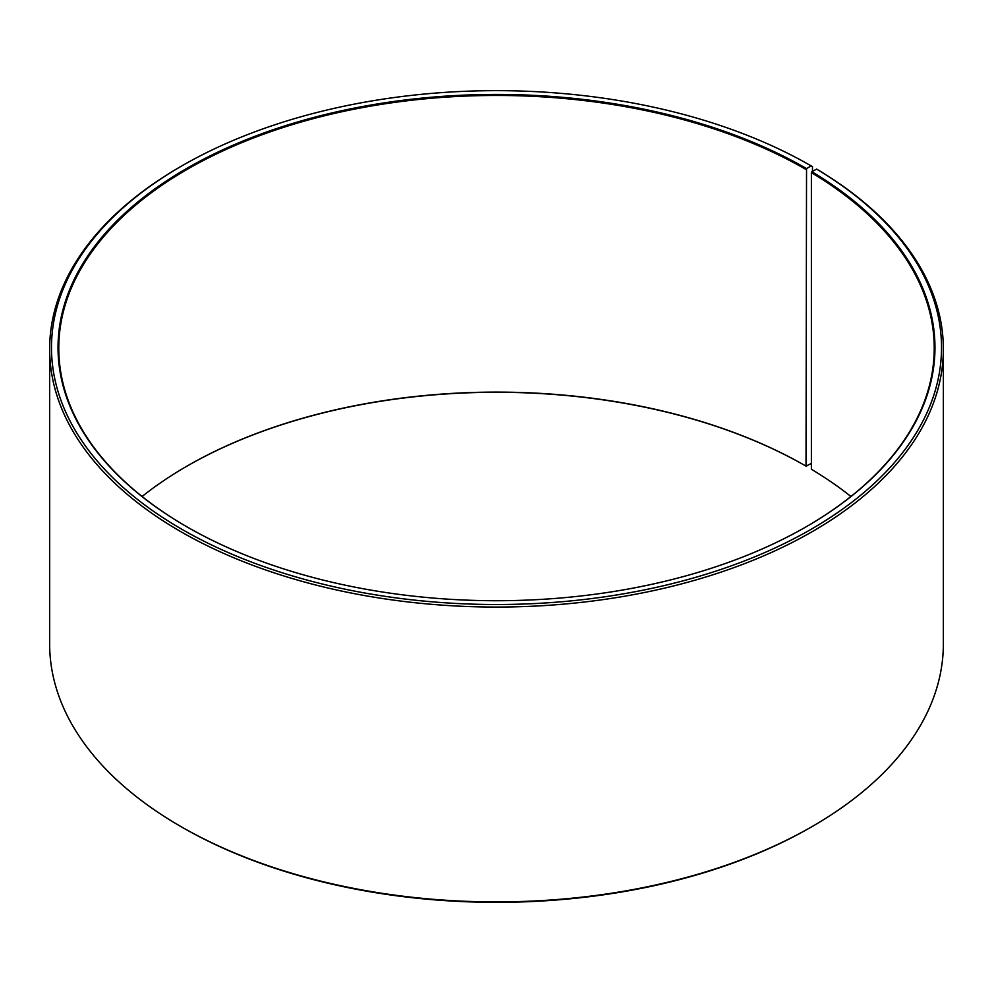 <?xml version="1.0" encoding="UTF-8"?>
<svg xmlns="http://www.w3.org/2000/svg" width="993" height="993" viewBox="0 0 993 993"><rect width="100%" height="100%" fill="white"/><g stroke="black" fill="none" stroke-linecap="round" stroke-linejoin="round"><path stroke-width="1.49" d="M850.914 496.5A437.727 252.718 -0 0 0 811.38 469.267L811.38 172.621A437.727 252.718 -0 0 1 934.227 348.171A437.727 252.718 -0 0 1 806.279 526.724M812.473 171.417L812.473 166.65L811.182 165.905L806.539 168.587A438.459 253.141 -0 0 0 186.461 168.574A438.459 253.141 -0 0 0 186.461 526.575A438.459 253.141 -0 0 0 806.539 526.575A438.459 253.141 -0 0 0 811.902 171.727L811.38 172.621M811.182 165.905A445.025 256.939 -0 0 0 181.818 165.905A445.025 256.939 -0 0 0 181.818 529.257A445.025 256.939 -0 0 0 808.426 530.833A445.025 256.939 -0 0 0 816.631 169.095L811.902 171.727M181.818 165.905L180.527 166.65A446.85 257.981 -0 0 0 49.65 349.064A446.85 257.981 -0 0 0 180.527 531.491A446.85 257.981 -0 0 0 667.507 587.422A446.85 257.981 -0 0 0 943.35 349.064A446.85 257.981 -0 0 0 817.934 169.853L816.631 169.095M49.65 349.064L49.65 643.936A446.85 257.981 -0 0 0 180.527 826.35L181.818 827.095A445.025 256.939 -0 0 0 811.182 827.095L812.473 826.35A446.85 257.981 -0 0 0 943.35 643.936L943.35 349.064M806.539 168.587L806.018 466.127L811.38 463.396M181.806 827.095A445.025 256.939 -0 0 0 181.818 827.095L180.527 826.35A446.85 257.981 -0 0 0 812.473 826.35M806.018 466.127A437.727 252.718 -0 0 0 186.969 466.127A437.727 252.718 -0 0 0 142.086 496.5M806.539 466.425A438.459 253.141 -0 0 0 186.721 466.276M806.018 169.48A437.727 252.718 -0 0 0 328.993 114.692A437.727 252.718 -0 0 0 58.773 348.171A437.727 252.718 -0 0 0 186.721 526.724"/></g></svg>
